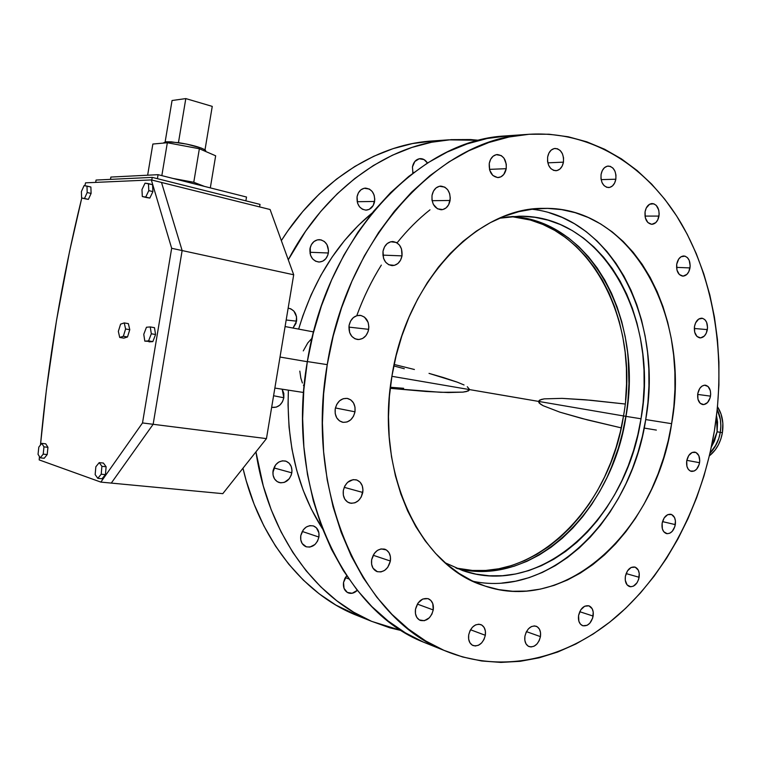 <?xml version="1.0" encoding="UTF-8"?>
<svg xmlns="http://www.w3.org/2000/svg" width="761" height="761" viewBox="0 0 761 761"><rect width="100%" height="100%" fill="white"/><g stroke="black" fill="none" stroke-linecap="round" stroke-linejoin="round"><path stroke-width="1.14" d="M280.019 357.042L307.311 361.713L280.019 357.042M720.287 432.343C721.561 423.982 720.543 416.381 717.233 409.542L720.382 419.634L720.838 425.932L720.287 432.343L717.109 431.791L720.287 432.343L718.764 438.583L714.779 447.116L710.032 453.09C715.397 447.62 718.812 440.705 720.287 432.343L722.398 432.705C723.854 422.774 722.218 414.136 717.509 406.783L721.057 414.079L722.845 423.126L722.398 432.705L720.287 432.343C718.812 440.705 715.397 447.62 710.032 453.09L716.32 444.424L718.764 438.583L720.287 432.343L720.838 425.932L720.382 419.634L717.233 409.542C720.543 416.381 721.561 423.982 720.287 432.343M716.548 415.734L717.109 431.791L717.566 422.193L716.548 415.734M402.008 255.877C400.581 262.088 397.271 265.342 392.077 265.627C385.523 264.333 382.507 259.549 383.011 251.282L383.534 258.274L385.627 262.184L388.776 264.761L394.379 265.37L397.87 263.544L400.543 260.205L402.008 255.877L401.504 248.952L399.449 245.061L396.329 242.455L390.735 241.76L387.206 243.568L384.495 246.916L383.011 251.282C384.41 245.166 387.653 241.912 392.743 241.532C399.43 242.74 402.521 247.515 402.008 255.877L382.878 255.125L402.008 255.877M310.069 253.622L310.364 252.291L328.362 252.994C327.021 258.769 323.834 261.784 318.811 262.031C312.476 260.823 309.527 256.381 309.965 248.704L310.507 255.201L312.562 258.826L315.615 261.223L319.211 262.041L322.788 261.156L325.813 258.711L327.829 255.087L328.543 250.816L326.973 244.623L324.405 241.541L321.037 239.867L317.375 239.867L313.979 241.541L311.373 244.642L309.965 248.704C311.287 243.016 314.398 240 319.316 239.648C325.784 240.78 328.8 245.223 328.362 252.994L310.364 252.291L310.069 253.622M450.093 200.466C448.838 206.183 445.889 209.285 441.256 209.77C434.645 208.714 431.573 203.919 432.029 195.387L431.982 200.029L433.332 204.348L437.461 208.799L442.788 209.57L446.117 207.877L448.686 204.68L450.293 198.174L449.646 193.646L447.696 189.765L444.747 187.101L439.42 186.264L436.053 187.929L433.456 191.135L432.029 195.387C433.266 189.755 436.158 186.654 440.695 186.093C447.42 187.063 450.55 191.858 450.093 200.466L432.096 200.704L450.093 200.466M374.612 201.475C373.432 206.792 370.588 209.684 366.098 210.131C359.687 209.161 356.671 204.699 357.061 196.757L357.556 203.168L359.496 206.792L362.407 209.237L365.841 210.131L369.266 209.361L373.27 205.394L374.793 199.344L374.136 195.13L372.224 191.515L369.342 189.042L364.167 188.262L360.923 189.822L358.421 192.809L357.061 196.757C358.222 191.515 361.009 188.633 365.404 188.11C371.939 189.004 375.002 193.456 374.612 201.475L357.166 201.703L374.612 201.475M506.217 168.685C505.066 174.06 502.384 177.018 498.179 177.579C491.796 176.657 488.828 171.938 489.266 163.425L489.665 170.131L492.814 175.449L497.618 177.579L500.938 176.828L503.772 174.45L506.217 168.685L506.284 164.205L504.02 158.212L501.252 155.577L496.258 154.664L493.09 156.233L490.626 159.306L489.266 163.425C490.398 158.117 493.033 155.149 497.161 154.54C503.639 155.387 506.664 160.105 506.217 168.685L489.466 169.361L506.217 168.685M412.9 173.194L412.452 166.925L412.9 173.194M412.69 172.462L413.927 172.414L412.69 172.462M547.644 157.004L547.559 161.37L548.7 165.46L550.897 168.647L553.799 170.445L556.957 170.588L559.896 169.056L562.179 166.098L563.454 162.15C562.36 167.325 559.849 170.188 555.93 170.73C549.956 169.836 547.188 165.261 547.644 157.004L547.644 157.004C548.729 151.877 551.192 149.023 555.045 148.433C561.104 149.27 563.911 153.836 563.454 162.15L563.54 157.822L562.427 153.76L560.258 150.564L557.385 148.737L554.217 148.557L551.249 150.06L548.938 153.028L547.644 157.004M547.815 162.835L563.454 162.15L547.815 162.835M601.076 174.402L600.981 178.626L602.027 182.564L604.063 185.617L606.764 187.32L609.723 187.415L612.481 185.912L614.631 183.03L615.849 179.216C614.774 184.314 612.358 187.101 608.61 187.577C603.112 186.654 600.6 182.269 601.076 174.402L601.076 174.402C602.151 169.351 604.529 166.573 608.21 166.05C613.785 166.925 616.334 171.311 615.849 179.216L615.953 175.04L614.926 171.12L612.919 168.067L610.227 166.326L607.268 166.183L604.481 167.667L602.303 170.559L601.076 174.402M601.133 179.634L615.849 179.216L601.133 179.634M658.978 216.086C657.885 221.194 655.506 223.943 651.844 224.324C646.821 223.354 644.557 219.158 645.071 211.767L645.318 217.808L647.839 222.526L651.768 224.324L655.782 222.621L657.818 219.796L659.178 214.069L658.75 210.093L656.258 205.375L653.728 203.758L649.58 204.252L646.241 208.019L645.071 211.767C646.156 206.697 648.505 203.948 652.12 203.529C657.209 204.462 659.492 208.647 658.978 216.086L644.986 216.076L658.978 216.086M689.999 267.92C688.867 273.123 686.47 275.872 682.798 276.138C678.222 275.092 676.187 271.106 676.719 264.181L676.938 270.031L679.335 274.521L683.083 276.138L686.917 274.369L688.876 271.553L690.189 265.95L689.219 260.386L687.43 257.627L685.024 256.143L681.057 256.752L678.764 258.968L676.719 264.181C677.851 259.006 680.22 256.267 683.844 255.962C688.486 256.971 690.541 260.956 689.999 267.92L676.548 267.377L689.999 267.92M707.359 329.608C706.16 334.992 703.697 337.751 699.958 337.903C695.754 336.781 693.927 332.976 694.479 326.498L694.679 332.196L696.99 336.476L700.634 337.903L704.353 336.02L706.265 333.204L707.549 327.687L706.617 322.284L704.886 319.668L702.546 318.317L698.693 319.068L695.583 322.873L694.479 326.498C695.668 321.142 698.113 318.374 701.804 318.193C706.065 319.287 707.911 323.092 707.359 329.608L694.289 328.495L707.359 329.608M710.489 396.139C709.204 401.76 706.627 404.576 702.755 404.586C698.855 403.397 697.19 399.744 697.761 393.646L697.951 399.249L700.244 403.359L703.839 404.605L707.521 402.579L710.061 397.993L710.679 394.236L710.308 390.583L708.044 386.464L704.467 385.18L701.927 386.16L699.72 388.471L697.761 393.646C699.036 388.053 701.594 385.237 705.428 385.19C709.376 386.36 711.059 390.012 710.489 396.139L697.656 394.417L710.489 396.139M699.559 462.698C698.16 468.633 695.43 471.525 691.349 471.382C687.687 470.108 686.146 466.579 686.726 460.805L686.926 466.36L688.277 469.28L690.36 471.059L694.156 471.03L696.572 469.242L699.131 464.562L699.749 460.805L698.817 455.62L695.973 452.472L692.177 452.453L688.695 455.582L686.726 460.805C688.115 454.907 690.836 452.005 694.869 452.12C698.579 453.366 700.139 456.895 699.559 462.698L686.803 460.348L699.559 462.698M675.321 524.624C673.78 530.921 670.841 533.918 666.493 533.594C663.002 532.234 661.547 528.79 662.137 523.264L662.355 528.828L663.744 531.711L667.15 533.708L669.794 533.214L672.267 531.311L674.883 526.507L675.435 520.857L674.531 517.547L671.611 514.512L667.711 514.655L664.153 517.937L662.137 523.264C663.668 516.995 666.588 514.008 670.888 514.284C674.427 515.616 675.901 519.069 675.321 524.624L662.508 521.608L675.321 524.624M639.135 577.276C637.442 583.991 634.246 587.092 629.556 586.579C626.17 585.123 624.781 581.718 625.371 576.372L625.266 580.234L627.083 584.867L630.65 586.779L633.399 586.17L637.081 582.707L638.688 579.197L639.24 573.452L638.289 570.132L635.226 567.164L631.154 567.449L627.454 570.902L625.371 576.372C627.064 569.694 630.232 566.584 634.874 567.05C638.308 568.486 639.725 571.892 639.135 577.276L626.113 573.585L639.135 577.276M593.142 616.068C591.268 623.221 587.787 626.436 582.698 625.713C579.349 624.144 577.98 620.748 578.579 615.506L578.874 621.252L580.434 624.144L582.821 625.761L587.121 625.314L589.842 623.183L592.676 618.037L593.228 612.148L592.21 608.781L588.957 605.832L584.657 606.232L580.748 609.856L578.579 615.506C580.443 608.381 583.896 605.157 588.928 605.823C592.343 607.373 593.742 610.788 593.142 616.068L579.73 611.711L593.142 616.068M524.9 636.244L524.833 640.315L525.965 643.777L528.124 646.118L530.978 646.974L534.079 646.222L536.962 643.996L539.197 640.619L540.443 636.624C538.398 644.215 534.603 647.544 529.076 646.603C525.689 644.919 524.291 641.466 524.9 636.244L524.9 636.244C526.945 628.7 530.702 625.361 536.172 626.227C539.635 627.892 541.061 631.354 540.443 636.624L540.519 632.591L539.416 629.138L537.285 626.788L534.45 625.894L531.34 626.607L528.429 628.824L526.165 632.21L524.9 636.244M526.46 631.63L540.443 636.624L526.46 631.63M468.69 634.883L468.643 639.097L469.87 642.684L472.2 645.109L475.254 645.994L478.574 645.223L481.646 642.912L484.015 639.43L485.328 635.292C483.121 643.254 479.03 646.669 473.057 645.547C469.527 643.739 468.072 640.191 468.69 634.883L468.69 634.883C470.888 626.978 474.94 623.544 480.847 624.591C484.462 626.37 485.965 629.937 485.328 635.292L485.394 631.116L484.186 627.549L481.894 625.114L478.859 624.182L475.53 624.914L472.429 627.207L470.022 630.707L468.69 634.883M470.526 629.766L485.328 635.292L470.526 629.766M433.237 609.942C430.935 618.141 426.598 621.623 420.234 620.396C416.429 618.474 414.85 614.764 415.487 609.266L415.449 613.623L416.79 617.361L419.282 619.911L424.315 620.719L429.347 617.789L431.858 614.213L433.237 609.942L432.79 603.644L430.869 600.448L427.967 598.622L422.736 599.04L418.036 603.026L415.487 609.266C417.779 601.123 422.07 597.623 428.357 598.755C432.258 600.648 433.884 604.367 433.237 609.942L417.351 604.101L433.237 609.942M357.328 590.317C354.436 593.133 351.401 593.999 348.224 592.886C344.524 591.04 342.964 587.549 343.544 582.422L344.039 588.358L347.292 592.419L352.181 593.257L357.328 590.317M345.323 577.628L348.852 578.921L345.323 577.628M390.374 561.028C388.072 569.247 383.62 572.757 376.99 571.578C372.776 569.58 370.988 565.661 371.634 559.801L371.615 564.31L373.033 568.22L377.332 571.692L380.995 571.911L384.647 570.379L387.749 567.345L390.374 561.028L390.393 556.557L389.004 552.676L386.398 549.946L381.109 548.9L377.437 550.393L374.298 553.428L371.634 559.801C373.908 551.658 378.312 548.12 384.847 549.195C389.185 551.145 391.03 555.092 390.374 561.028L373.166 555.254L390.374 561.028M318.907 537.057C316.738 544.686 312.438 547.91 306.027 546.721C301.927 544.809 300.176 541.128 300.766 535.677L300.776 539.882L302.174 543.544L306.35 546.836L309.898 547.083L315.016 544.457L317.546 541.119L318.907 537.057L318.907 532.89L316.395 527.801L313.408 525.927L309.87 525.632L306.322 526.983L303.316 529.77L300.766 535.677C302.926 528.115 307.159 524.871 313.494 525.956C317.698 527.82 319.506 531.52 318.907 537.057L302.222 531.454L318.907 537.057M362.778 492.462C360.619 500.434 356.215 503.944 349.575 503.002C344.762 501.014 342.678 496.838 343.325 490.455L343.316 495.097L344.809 499.168L347.558 502.051L351.135 503.316L355.007 502.774L358.574 500.519L361.294 496.895L362.978 490.141L362.246 485.737L360.124 482.189L356.928 480.048L353.133 479.63L347.596 482.341L344.828 485.975L343.325 490.455C345.465 482.579 349.803 479.04 356.338 479.858C361.285 481.789 363.435 485.984 362.778 492.462L344.2 487.325L362.778 492.462M272.866 472.514L274.493 468.063L291.824 472.847C289.779 480.248 285.546 483.473 279.135 482.531C274.483 480.629 272.448 476.719 273.037 470.793L273.056 475.102L274.512 478.907L277.185 481.627L280.647 482.835L284.376 482.369L289.247 478.774L291.292 474.969L291.996 470.688L291.263 466.588L289.199 463.268L286.098 461.233L282.445 460.814L278.773 462.07L275.653 464.819L273.037 470.793C275.054 463.478 279.22 460.234 285.537 461.052C290.322 462.897 292.414 466.835 291.824 472.847L274.493 468.063L272.866 472.514M354.987 411.815C353.056 419.292 348.909 422.764 342.555 422.241C337.037 420.386 334.593 415.934 335.221 408.895L335.221 413.623L336.733 417.837L339.53 420.9L343.163 422.355L347.092 421.975L350.716 419.834L353.485 416.267L354.987 411.815L354.997 407.145L353.513 402.95L350.764 399.877L347.149 398.384L343.211 398.707L339.558 400.819L336.752 404.405L335.221 408.895C337.123 401.523 341.194 398.032 347.435 398.431C353.104 400.219 355.615 404.681 354.987 411.815L335.411 407.953L354.987 411.815M283.834 397.765C282.017 404.7 278.041 407.896 271.905 407.363L276.291 407.145L279.763 405.185L282.417 401.894L283.834 397.765L283.824 393.418L282.179 389.194L283.834 397.765L273.58 395.739L283.834 397.765M368.666 329.342C367.011 336.181 363.263 339.558 357.442 339.492C351.287 337.894 348.49 333.232 349.071 325.508L349.622 332.519L351.801 336.362L355.054 338.826L358.888 339.549L362.702 338.426L365.936 335.649L368.096 331.625L368.866 326.983L368.134 322.398L364.5 317.128L360.904 315.463L357.004 315.615L353.38 317.575L350.583 321.056L349.071 325.508C350.697 318.773 354.369 315.377 360.077 315.339C366.383 316.852 369.247 321.523 368.666 329.342L348.89 327.106L368.666 329.342M296.571 321.18L293.014 328.048L296.029 323.301L296.562 316.814L293.936 311.163L290.816 308.833L288.2 308.138C294.288 309.565 297.085 313.913 296.571 321.18L286.184 320L296.571 321.18M671.621 423.687C656.619 528.277 567.449 615.535 483.568 585.561C420.082 566.07 374.793 472.086 391.991 375.744L389.423 396.196L388.49 416.667L389.194 436.919L391.506 456.695L395.406 475.758L400.809 493.899L407.639 510.897L415.791 526.593L425.152 540.805L435.587 553.418L446.954 564.329L459.111 573.442L471.915 580.719L485.214 586.113L498.855 589.632L512.705 591.268L526.612 591.078L540.453 589.09L554.103 585.38L567.449 580.006L580.367 573.071L592.762 564.662L604.548 554.883L615.63 543.83L625.942 531.625L635.416 518.374L643.987 504.201L651.597 489.228L658.198 473.561L663.763 457.332L668.244 440.667L671.621 423.687L673.865 406.517L674.95 389.271L674.883 372.1L673.647 355.111L671.25 338.436L667.682 322.207L662.974 306.559L657.143 291.615L650.208 277.508L642.208 264.371L633.2 252.319L623.221 241.484L612.358 231.991L600.667 223.953L588.243 217.484L575.183 212.671L561.589 209.617L547.597 208.39L533.328 209.047L518.916 211.634L504.524 216.172L490.303 222.659L476.405 231.078L463.011 241.351L450.274 253.423L438.365 267.178L427.425 282.483L417.618 299.168L409.057 317.052L401.875 335.924L396.158 355.568L391.991 375.744C406.659 280.229 478.022 207.163 543.544 208.381C633.38 206.079 691.102 318.84 671.621 423.687L645.718 419.568L671.621 423.687M288.286 259.796C325.651 188.443 388.919 144.333 448.581 139.843L479.192 140.319L470.526 139.548L451.187 139.644L431.582 142.25L411.929 147.434L392.438 155.206L373.337 165.556L354.864 178.445L337.256 193.789L320.762 211.444L305.599 231.239L288.286 259.796M448.581 139.843L429.442 141.166C375.601 145.389 318.916 181.08 281.351 240.619L287.791 230.935L302.773 211.51L319.097 194.179L336.514 179.12L354.816 166.459L373.746 156.281L393.076 148.642L412.576 143.544L434.541 140.814M327.249 364.643C347.045 236.899 440.172 138.825 526.526 134.459C590.783 129.446 647.659 166.288 681.437 223.791C714.969 281.865 726.089 358.136 714.37 431.021L709.899 453.699L703.982 475.977L696.648 497.713L687.954 518.755L677.927 538.959L666.626 558.165L654.108 576.22L640.429 592.981L625.675 608.286L609.932 621.984L593.295 633.942L575.877 643.987L557.784 651.987L539.168 657.808L520.172 661.319L500.957 662.412L481.713 660.986L462.621 656.971L443.882 650.313L425.722 640.981L408.353 628.995L392.001 614.393L376.885 597.28L363.235 577.761L351.259 556.025L341.156 532.281L333.08 506.788L327.201 479.849L323.615 451.796L322.417 422.983L323.625 393.808L327.249 364.643L333.242 335.896L341.518 307.948L351.953 281.17L364.376 255.915L378.607 232.486L394.426 211.168L411.596 192.172L429.879 175.696L449.019 161.865L468.766 150.783L488.866 142.488L509.08 136.99L529.19 134.259L548.985 134.221L568.267 136.78L586.864 141.841L604.624 149.251L621.414 158.868L637.109 170.531L651.616 184.067L664.838 199.315L676.719 216.086L687.202 234.226L696.239 253.556L703.792 273.893L709.851 295.078L714.398 316.957L717.423 339.349L718.917 362.103L718.907 385.076L717.385 408.096L714.37 431.021C702.279 503.192 667.873 571.197 618.17 615.135C568.4 658.465 503.468 675.207 444.443 650.55C362.569 619.093 304.305 493.642 327.249 364.643L307.339 361.57L327.249 364.643M526.526 134.459L504.581 135.981C418.74 140.376 326.707 236.49 307.339 361.57C284.842 487.868 342.669 611.045 424.029 642.36L444.443 650.55M372.224 212.937C338.065 241.113 313.542 279.839 298.645 329.104L302.849 315.834L311.03 295.068L320.809 275.434L332.062 257.151L344.609 240.428L358.298 225.456L372.224 212.937M357.004 315.025C363.596 297.113 371.71 280.476 381.328 265.094M397.052 242.873C407.24 230.164 418.217 219.149 429.984 209.827M303.287 350.888L307.805 342.878L312.048 338.207M302.402 382.992L300.833 378.103L299.805 371.121M304.115 386.455L303.42 385.19M288.4 390.155C286.374 443.701 297.713 489.884 322.445 528.695L311.23 508.9L303.125 490.151L296.666 470.146L291.948 449.095L289.056 427.263L288.038 404.9L288.4 390.155M509.803 135.62L487.249 138.473L467.178 143.886L447.24 152.029L427.663 162.911L408.705 176.466L390.602 192.628L373.613 211.244L357.974 232.134L343.915 255.087L331.653 279.82L321.37 306.046L313.218 333.413L307.339 361.57L303.791 390.127L302.64 418.721L303.886 446.954L307.473 474.455L313.342 500.881L321.38 525.889L331.435 549.204L343.335 570.569L356.899 589.775L371.92 606.631L388.167 621.033L405.423 632.876L423.468 642.122L430.307 644.881M371.948 621.461L401.913 630.717L389.68 627.768L371.397 621.233L353.684 612.215L336.743 600.752L320.8 586.874L306.065 570.683L292.757 552.305L281.066 531.901L271.173 509.68L263.258 485.87L255.943 451.863C268.091 533.851 315.311 598.07 371.948 621.461L354.141 614.317C302.964 592.981 259.301 539.054 242.968 468.215L246.222 480.771L254.098 504.163L263.924 526.013L275.53 546.084L288.742 564.177L303.363 580.139L319.192 593.827L336.01 605.157L360.267 616.781M427.454 163.044L424.077 159.601L419.206 158.754L414.831 161.503L412.452 166.925C413.527 161.979 416.067 159.22 420.082 158.63C423.106 158.545 425.561 160.019 427.454 163.044M346.693 575.754L344.876 578.417L343.544 582.422L346.693 575.754M310.25 247.42L310.364 252.291L310.25 247.42M274.654 466.293L274.493 468.063L274.654 466.293M711.392 446.926L714.465 441.047L717.109 431.791L711.392 446.926M457.123 568.515C534.251 588.063 612.348 509.718 625.97 416.372L622.812 432.21L618.569 447.753L613.299 462.869L607.031 477.451L599.782 491.378L591.63 504.533L582.603 516.814L572.786 528.105L562.217 538.312L550.993 547.311L539.188 555.016L526.888 561.342L514.198 566.194L501.223 569.494L488.067 571.188M641.019 418.769C626.912 517.119 542.136 598.441 462.612 570.56L445.195 562.807L463.021 570.693L476.015 574.117L489.199 575.782L502.469 575.725L515.673 573.984L528.705 570.598L541.442 565.661L553.789 559.23L565.651 551.402L576.924 542.26L587.53 531.91L597.404 520.467L606.46 508.015L614.66 494.688L621.937 480.581L628.253 465.818L633.552 450.522L637.823 434.797L641.019 418.769L643.131 402.55L644.129 386.274L644.006 370.055L642.769 354.017L640.401 338.284L636.928 322.978L632.353 308.224L626.693 294.146L619.987 280.866L612.272 268.5L603.587 257.18L593.989 247.021L583.554 238.126L572.339 230.612L560.438 224.581L547.939 220.119L534.964 217.313L521.608 216.219L508.015 216.904L499.501 218.236L518.964 216.21C603.977 214.535 659.368 320.162 641.019 418.769L626.902 416.524L641.019 418.769M610.807 469.023C617.808 452.196 622.821 434.655 625.846 416.381L622.631 432.495L618.322 448.305L610.807 469.004M623.497 415.982C609.942 508.624 532.738 586.522 455.982 568.048L472.505 570.455L485.699 570.436L498.845 568.762L511.811 565.471L524.5 560.629L536.781 554.331L548.586 546.636L559.801 537.656L570.36 527.487L580.177 516.215L589.195 503.963L597.337 490.826L604.576 476.928L610.845 462.384L616.115 447.297L620.339 431.791L623.497 415.982M531.853 209.218C613.899 218.093 663.402 322.616 645.718 419.568L642.398 436.215L637.975 452.548L632.477 468.443L625.932 483.777L618.389 498.445L609.884 512.305L600.486 525.261L590.241 537.19L579.226 547.977L567.525 557.509L555.207 565.699L542.365 572.434L529.114 577.637L515.549 581.204L501.803 583.088M549.166 212.728L562.16 217.427L574.536 223.772L586.189 231.639L597.033 240.942L606.993 251.549L615.991 263.363L623.991 276.243L630.936 290.074L636.795 304.723L641.533 320.067L645.119 335.981L647.563 352.324L648.838 368.99L648.952 385.837L647.915 402.731L645.718 419.568C631.535 515.901 553.009 597.908 473.218 581.337M625.571 399.991L626.541 383.934L626.398 367.934L625.133 352.105L622.745 336.59L619.245 321.484L614.66 306.93L608.99 293.042L602.284 279.934L594.569 267.748L585.894 256.581L576.315 246.564L565.899 237.793L554.712 230.393L542.85 224.447L530.398 220.043L511.373 216.562C591.059 222.659 640.591 322.74 623.506 415.944M628.234 358.412L628.957 383.715L627.968 400.086M625.856 416.343C629.024 396.966 629.813 377.646 628.234 358.393M532.871 220.053L545.333 224.466L557.195 230.421L568.391 237.841L578.807 246.631L588.386 256.666L597.071 267.853L604.786 280.067L611.492 293.194L617.152 307.111L621.747 321.694L625.238 336.828L627.616 352.381L628.881 368.229L629.024 384.267L628.053 400.353L625.98 416.362C643.235 322.464 592.981 221.641 512.61 216.466M414.403 369.494L394.112 364.462L414.403 369.494M443.34 377.513L429.023 373.375L457.294 382.165L443.34 377.513M464.048 384.971L457.294 382.165L464.048 384.971M469.689 389.622L467.283 386.731L469.689 389.622L538.455 401.389L539.673 400.067L544.21 398.869L562.075 398.364L590.669 400.248L625.162 404.015L585.057 399.753L562.075 398.364L544.21 398.869L541.176 399.487L538.455 401.389L626.902 416.524L538.455 401.389L540.434 404.101L543.097 405.689L559.811 412.139L581.975 418.493L621.233 427.872L587.435 419.91L559.811 412.139L543.097 405.689L539.197 403.054L538.455 401.389L506.312 395.863L469.689 389.622L468.281 390.973L462.878 392.134L448.277 392.543L426.036 391.477L390.212 388.329L440.904 392.315L462.878 392.134L466.503 391.544L469.689 389.622L391.896 376.305L469.689 389.622M404.31 368.733L393.808 365.946M390.345 387.254L403.653 388.3M709.395 455.839C716.253 450.322 720.591 442.607 722.398 432.705L720.876 438.935L718.432 444.766L715.169 449.96L709.395 455.839M656.353 430.089L644.167 428.072L656.353 430.089M161.503 182.459L270.098 209.522L293.698 274.778L182.136 250.559L153.142 424.296L266.455 438.612L293.698 274.778L266.455 438.612L222.792 493.661L111.287 483.092L153.142 424.296L111.287 483.092L100.852 482.103L39.192 459.91L39.467 456.6L39.192 459.91L100.852 482.103L142.507 422.945L266.455 438.612L222.792 493.661L111.287 483.092L153.142 424.296L182.136 250.559L153.142 424.296L182.136 250.559L161.503 182.459L182.136 250.559L171.663 248.286L142.507 422.945L171.663 248.286L151.334 179.919L270.098 209.522L293.698 274.778L182.136 250.559L161.503 182.459L182.136 250.559L171.663 248.286L151.334 179.919L85.574 182.84L151.334 179.919L161.503 182.459M260.024 204.395L152.229 177.38L96.067 180.053L152.229 177.38L151.791 180.034L152.229 177.38L260.024 204.395L259.606 206.906L260.024 204.395M95.667 182.393L96.067 180.053L95.667 182.393M110.488 179.368L110.868 177.066L158.079 174.678L157.413 178.683L158.079 174.678L246.516 197.032L245.879 200.856L246.516 197.032L158.079 174.678L110.868 177.066L110.488 179.368M40.476 444.995C48.057 361.637 61.822 279.297 81.769 198.003L69.565 251.425L56.523 320.391L46.392 389.851L40.476 444.995M84.832 185.741L85.574 182.84L84.832 185.741M111.287 483.092L100.852 482.103L142.507 422.945L153.142 424.296L111.287 483.092M149.042 341.851L152.828 341.613L155.567 334.507L154.483 327.677L155.567 334.507L151.315 333.784L150.25 326.935L154.483 327.677L150.25 326.935L146.464 327.24L143.762 334.317L144.809 341.137L152.828 341.613L149.042 341.851M152.828 341.613L148.585 340.899L151.315 333.784L155.567 334.507L152.828 341.613M151.315 333.784L150.25 326.935L146.464 327.24L143.762 334.317L144.809 341.137L148.585 340.899L151.315 333.784M106.121 466.759L103.41 463.059L106.121 466.759L105.427 474.636L106.121 466.759L101.907 466.322L106.121 466.759M102.031 478.745L105.427 474.636L101.213 474.217L101.907 466.322L99.215 462.621L103.41 463.059L99.215 462.621L95.848 466.759L95.154 474.588L97.817 478.336L102.031 478.745L97.817 478.336L101.213 474.217L105.427 474.636L102.031 478.745M101.213 474.217L101.907 466.322L99.215 462.621L95.848 466.759L95.154 474.588L97.817 478.336L101.213 474.217M123.853 338.141L127.496 336.971L129.77 329.694L128.371 323.644L129.77 329.694L125.603 328.98L124.224 322.921L128.371 323.644L124.224 322.921L120.59 324.148L118.345 331.396L119.705 337.446L123.853 338.141L119.705 337.446L123.339 336.267L127.496 336.971L123.853 338.141M127.496 336.971L123.339 336.267L125.603 328.98L129.77 329.694L127.496 336.971M125.603 328.98L124.224 322.921L120.59 324.148L118.345 331.396L119.705 337.446L123.339 336.267L125.603 328.98M146.397 197.518L149.822 198.069L152.913 191.62L152.561 184.657L145.037 183.154L141.974 189.584L142.307 196.528L146.397 197.518M149.822 198.069L145.712 197.08L148.804 190.621L152.913 191.62L149.822 198.069M152.913 191.62L148.804 190.621L148.452 183.639L152.561 184.657L152.913 191.62M148.452 183.639L145.037 183.154L141.974 189.584L142.307 196.528L145.712 197.08L148.804 190.621L148.452 183.639M85.489 198.868L88.39 199.382L91.101 193.446L90.882 187.016L84.081 185.617L81.398 191.553L81.598 197.965L85.489 198.868M88.39 199.382L84.49 198.478L87.192 192.523L91.101 193.446L88.39 199.382M91.101 193.446L87.192 192.523L86.982 186.084L90.882 187.016L91.101 193.446M86.982 186.084L84.081 185.617L81.398 191.553L81.598 197.965L84.49 198.478L87.192 192.523L86.982 186.084M44.224 458.265L47.201 454.555L47.953 447.306L45.736 443.815L47.953 447.306L47.201 454.555L44.224 458.265L40.238 457.846L44.224 458.265M38.811 447.107L38.05 454.317L40.238 457.846L43.206 454.136L47.201 454.555L43.206 454.136L43.967 446.869L47.953 447.306L43.967 446.869L41.76 443.368L45.736 443.815L41.76 443.368L38.811 447.107L38.05 454.317L40.238 457.846L43.206 454.136L43.967 446.869L41.76 443.368L38.811 447.107M205.651 151.468L205.004 149.86C200.229 147.158 191.382 144.752 178.454 142.64L166.202 141.793L163.872 142.811L166.202 141.793L166.031 142.859L166.202 141.793L171.292 141.841L186.806 144.124L201.227 148.043L205.004 149.86L205.708 150.573L205.375 151.344M172.985 178.445L193.77 182.269L204.509 186.416L193.77 182.269L172.985 178.445M152.856 144.038L167.334 142.735L199.363 148.747L215.658 155.796L210.312 187.881L215.658 155.796L199.363 148.747L193.77 182.269L199.363 148.747L167.334 142.735L161.836 175.629L167.334 142.735L152.856 144.038L147.644 175.201L152.856 144.038M172.053 100.519L165.137 141.946L172.053 100.519L185.808 98.588L178.454 142.64L185.808 98.588L212.252 106.388L205.004 149.86L212.252 106.388L185.808 98.588L172.053 100.519M313.599 331.92L285.09 326.555M303.61 392.495L274.854 388.072M163.919 142.564L163.834 143.049"/></g></svg>
